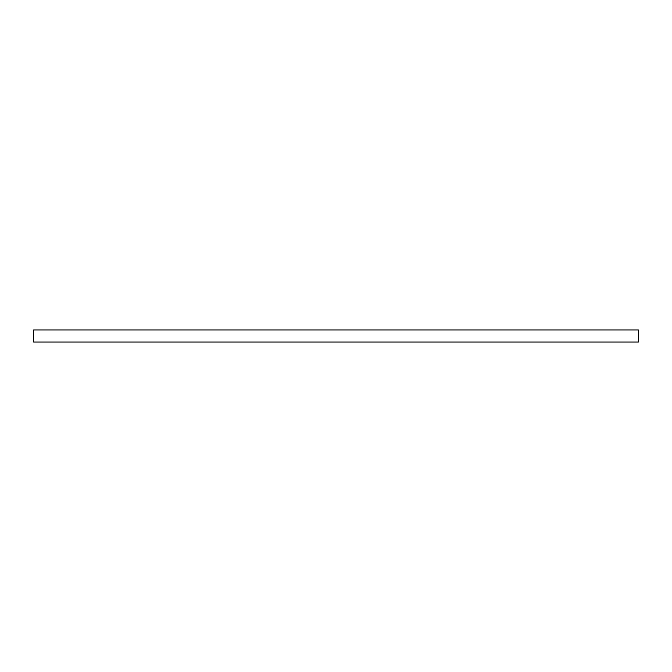<?xml version="1.0" encoding="UTF-8"?>
<svg xmlns="http://www.w3.org/2000/svg" width="672" height="672" viewBox="0 0 672 672"><rect width="100%" height="100%" fill="white"/><g stroke="black" fill="none" stroke-linecap="round" stroke-linejoin="round"><path stroke-width="1.01" d="M33.6 329.952L33.6 342.048L638.4 342.048L638.4 329.952L33.6 329.952L33.6 342.048L638.4 342.048L638.4 329.952L33.6 329.952"/></g></svg>
